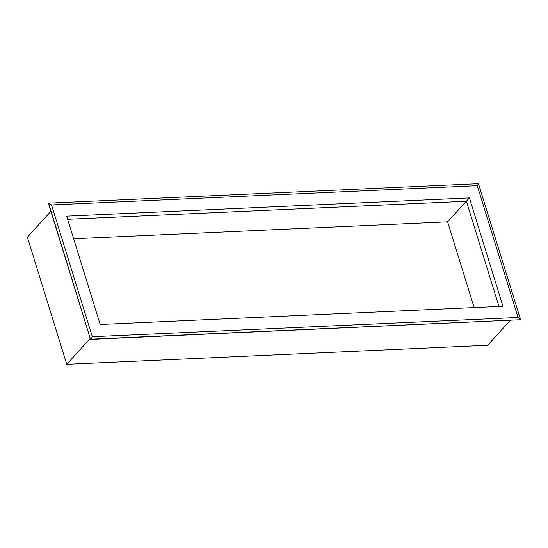 <?xml version="1.0" encoding="UTF-8"?>
<svg xmlns="http://www.w3.org/2000/svg" width="548" height="548" viewBox="0 0 548 548"><rect width="100%" height="100%" fill="white"/><g stroke="black" fill="none" stroke-linecap="round" stroke-linejoin="round"><path stroke-width="0.82" d="M498.961 306.448L466.396 201.26L67.616 219.303M520.6 319.751L518.066 317.484L92.331 336.739L90.694 339.198L520.6 319.751L478.486 183.69L48.58 203.137L90.509 339.404L520.6 319.751M92.331 336.739L51.533 204.945L477.267 185.69L518.066 317.484M502.954 306.27L100.181 324.491L66.644 216.152L469.417 197.938L502.954 306.27M477.267 185.69L478.486 183.69M51.533 204.945L48.388 203.342L90.509 339.404M466.396 201.26L469.417 197.938M73.644 238.77L447.613 221.851L474.15 307.572M447.613 221.851L466.307 201.267M50.868 211.357L27.4 237.209L66.746 364.31L90.215 338.459M66.746 364.31L487.679 345.267L510.236 320.416"/></g></svg>
